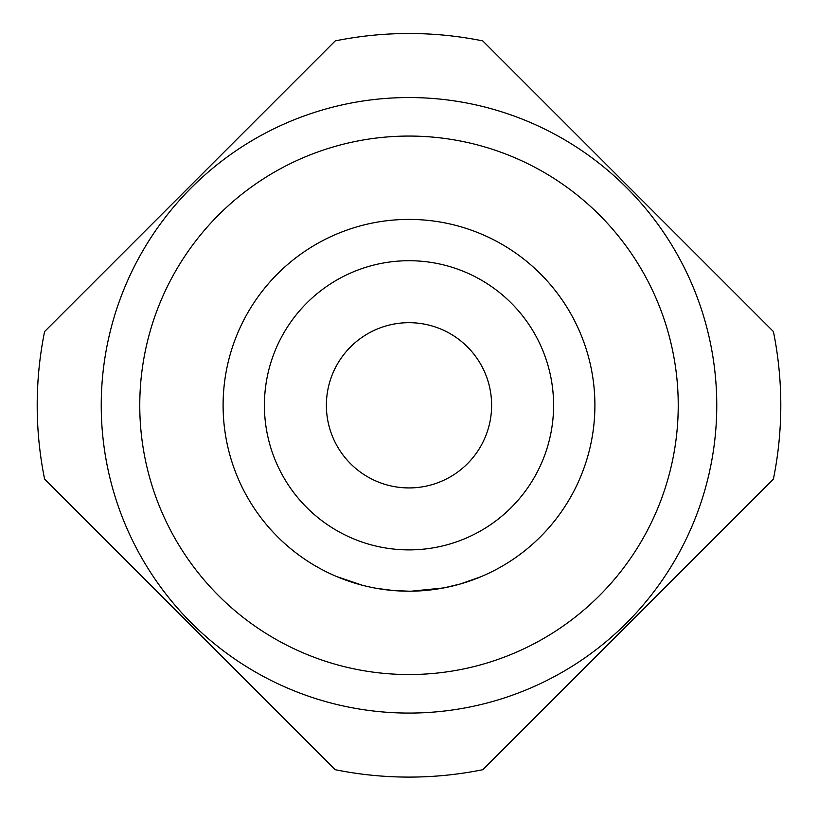 <?xml version="1.0" encoding="UTF-8"?>
<svg xmlns="http://www.w3.org/2000/svg" width="818" height="818" viewBox="0 0 818 818"><rect width="100%" height="100%" fill="white"/><g stroke="black" fill="none" stroke-linecap="round" stroke-linejoin="round"><path stroke-width="1.23" d="M349.163 581.312L336.985 576.69L362.354 585.259L349.511 581.424M409 219.408A185.901 185.901 0 0 0 223.099 405.309A185.901 185.901 0 0 0 409 591.199A185.901 185.901 0 0 0 594.901 405.309A185.901 185.901 0 0 0 409 219.408A185.901 185.901 0 0 0 223.099 405.309A185.901 185.901 0 0 0 409 591.199L392.435 590.463M409 487.927A82.618 82.618 0 0 0 491.618 405.309A82.618 82.618 0 0 0 409 322.681A82.618 82.618 0 0 0 326.382 405.309A82.618 82.618 0 0 0 409 487.927A82.618 82.618 0 0 0 491.618 405.309A82.618 82.618 0 0 0 409 322.681M480.739 576.802L460.309 583.98L443.857 587.907L411.362 591.189M396.669 590.79L395.227 590.688M396.73 590.8L395.288 590.698M389 590.126L386.577 589.85M385.851 589.758L378.345 588.653M376.689 588.377L377.231 588.469M379.583 588.858L378.611 588.704M376.075 588.265L375.493 588.152M374.031 587.886L373.182 587.723M393.652 590.565L376.474 588.336M375.329 588.132L373.611 587.805M409 674.543A269.234 269.234 0 0 0 678.234 405.309A269.234 269.234 0 0 0 409 136.064A269.234 269.234 0 0 0 139.766 405.309A269.234 269.234 0 0 0 409 674.543M409 713.071A307.762 307.762 0 0 0 716.762 405.309A307.762 307.762 0 0 0 409 97.547A307.762 307.762 0 0 0 101.238 405.309A307.762 307.762 0 0 0 409 713.071M335.237 769.707A371.791 371.791 0 0 0 482.763 769.707L773.409 479.062A371.791 371.791 0 0 0 773.409 331.546L482.763 40.9A371.791 371.791 0 0 0 335.237 40.9L44.591 331.546A371.791 371.791 0 0 0 44.591 479.062L335.237 769.707M409 549.89A144.592 144.592 0 0 0 553.592 405.309A144.592 144.592 0 0 0 409 260.717A144.592 144.592 0 0 0 264.408 405.309A144.592 144.592 0 0 0 409 549.89"/></g></svg>
